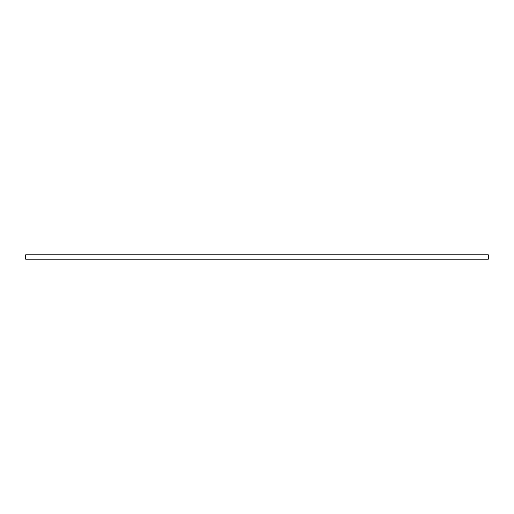<?xml version="1.0" encoding="UTF-8"?>
<svg xmlns="http://www.w3.org/2000/svg" width="514" height="514" viewBox="0 0 514 514"><rect width="100%" height="100%" fill="white"/><g stroke="black" fill="none" stroke-linecap="round" stroke-linejoin="round"><path stroke-width="0.77" d="M488.3 254.796L25.7 254.796L25.7 259.204L488.3 259.204L488.3 254.796"/></g></svg>
